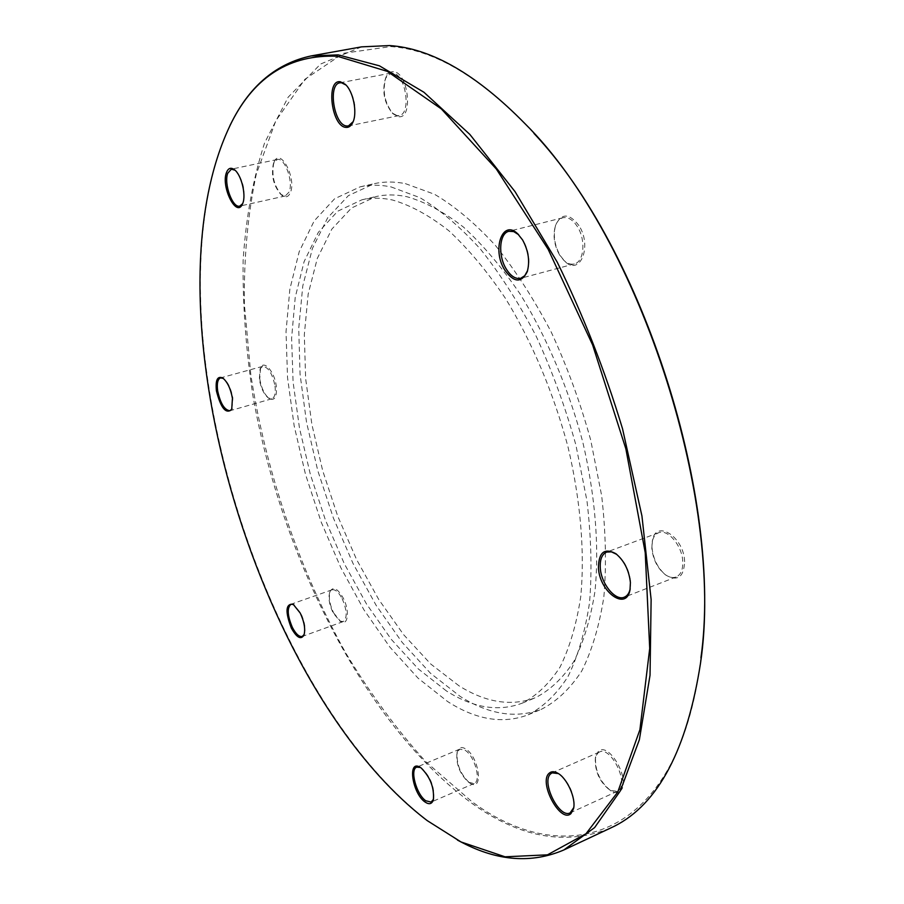 <?xml version="1.0" encoding="UTF-8"?>
<svg xmlns="http://www.w3.org/2000/svg" width="904" height="904" viewBox="0 0 904 904"><rect width="100%" height="100%" fill="white"/><g stroke="black" fill="none" stroke-linecap="round" stroke-linejoin="round"><path stroke-width="0.68" stroke-dasharray="4.52 3.39" d="M700.916 657.92L699.368 669.875C674.056 842.584 562.446 869.874 471.413 801.226L425.84 761.756C396.845 729.777 370.098 693.447 345.611 652.756C298.896 568.808 265.765 471.368 250.86 375.058L244.374 304.038C243.809 257.821 247.775 214.576 256.25 174.302L275.788 120.865L304.874 79.303L343.452 53.291L390.743 46.567C432.575 49.449 477.583 75.439 525.766 124.537L533.948 133.396M361.566 46.861L320.592 64.037L288.15 97.191L264.556 142.99C253.086 178.608 245.944 217.751 243.131 260.408C242.622 304.286 245.888 349.396 252.917 395.737C281.415 557.361 364.922 724.556 470.69 802.447C518.941 837.567 565.486 846.144 610.29 828.177M457.526 840.132L428.146 821.103C256.273 689.763 143.894 309.01 230.011 125.419M620.02 791.136C632.201 782.333 608.855 740.297 598.233 751.597L595.566 756.829C594.821 770.818 600.007 782.197 611.127 790.977C614.697 792.944 617.658 793 620.02 791.136M597.894 753.009L599.375 752.049C610.562 745.732 629.252 783 618.539 790.525L617.296 791.316L610.121 790.367C599.578 782.039 594.662 771.248 595.363 757.97L597.894 753.009M573.735 807.645L573.791 807.419C574.435 793.576 569.384 782.344 558.627 773.722L558.435 773.609M684.633 561.644C684 536.671 655.581 518.828 652.405 540.682L651.999 547.609C653.253 559.339 657.931 568.548 666.033 575.238C677.661 581.656 683.865 577.125 684.633 561.644M651.841 548.332L652.225 541.767C653.208 537.089 655.343 534.083 658.62 532.761C667.728 528.58 682.328 545.835 682.769 561.655C683.006 569.735 680.78 574.842 676.09 576.989C672.757 578.187 669.107 577.373 665.152 574.56C657.468 568.209 653.027 559.463 651.841 548.332M630.201 588.798L630.608 581.769C629.24 569.983 624.607 560.853 616.709 554.367M578.944 225.593C569.283 213.118 561.52 212.926 555.666 225.028C552.966 235.04 554.434 245.153 560.073 255.38L564.571 261.064C579.746 276.974 592.685 246.442 578.944 225.593M559.531 254.894C554.175 245.187 552.785 235.594 555.35 226.09C556.932 221.48 559.452 218.7 562.887 217.74C568.04 216.768 572.887 219.728 577.407 226.644C586.052 239.865 584.063 262.07 574.277 263.934C570.819 264.77 567.328 263.55 563.802 260.295L559.531 254.894M527.597 270.578C530.252 260.849 528.795 250.826 523.213 240.487L518.647 234.724M393.432 71.687C390.347 71.472 387.906 73.235 386.087 76.998C382.087 90.592 384.437 102.886 393.138 113.881L398.235 116.605C413.523 120.04 408.574 72.184 393.432 71.687M397.138 115.655L392.302 113.068C384.053 102.638 381.827 90.976 385.612 78.072L390.957 73.111L392.585 73.055C405.681 73.292 411.817 114.299 399.048 115.599L397.138 115.655M273.844 162.663C271.324 175.308 274.002 186.19 281.878 195.309C285.551 197.987 288.376 197.106 290.365 192.654C296.693 178.54 280.5 147.352 274.33 161.556L273.844 162.663M289.054 192.066L285.348 195.965L281.008 194.597C273.539 185.941 271.008 175.613 273.392 163.624L277.212 159.511C284.67 157.002 293.732 181.885 289.054 192.066M242.645 203.649L243.3 202.202C245.538 189.897 242.871 179.297 235.311 170.427L235.029 170.212M259.742 378.878C261.403 388.223 264.589 394.811 269.29 398.619C274.805 401.105 277.121 396.89 276.262 385.974C274.579 371.691 263.821 359.442 260.533 367.838L259.742 378.878M275.008 386.019C275.833 393.285 274.76 397.545 271.799 398.811L268.42 398.02C263.957 394.404 260.94 388.155 259.358 379.273L260.115 368.809L262.589 366.38C268.228 366.911 272.364 373.454 275.008 386.019M232 408.868L232.837 397.873C231.13 388.641 228.057 382.222 223.616 378.618L223.299 378.414M333.621 612.901L340.706 621.59C348.187 626.517 349.927 610.494 343.136 597.872C337.531 588.357 333.18 586.21 330.084 591.419C328.457 597.194 329.632 604.347 333.621 612.901M342.096 598.55C347.113 610.279 347.498 617.963 343.215 621.602L339.802 621.048L333.079 612.799C329.293 604.686 328.175 597.894 329.723 592.425L332.028 589.826C335.203 589.159 338.559 592.063 342.096 598.55M304.207 634.438L304.343 634.111C305.891 628.653 304.716 621.681 300.829 613.206L293.743 604.584M469.436 782.807L470.6 783.519C483.719 791.475 479.063 757.043 465.831 749.009C461.605 746.433 458.757 747.314 457.288 751.642C456.113 763.507 460.159 773.892 469.436 782.807M465.097 750.241C474.747 755.981 481.572 781.271 474.103 783.508L468.532 782.288C459.729 773.835 455.887 763.982 456.995 752.727L459.729 749.122L465.097 750.241M433.547 799.136L433.649 798.797C434.7 787.316 430.801 777.169 421.953 768.366L420.473 767.485M405.399 183.636L434.485 194.258C454.768 206.214 475.097 223.311 495.494 245.526C515.517 270.488 534.106 299.371 551.27 332.152C567.17 366.606 580.323 402.574 590.707 440.067L601.657 495.663C605.804 531.981 606.539 565.723 603.861 596.889C599.318 625.93 591.939 650.654 581.724 671.05C570.153 688.667 556.751 701.402 541.519 709.233C516.014 718.849 488.917 714.578 460.204 696.43L430.473 673.243L402.178 642.405L376.132 605.341L353.012 563.441L333.395 518.06L317.745 470.532L306.512 422.168L300.06 374.312L298.727 328.389L302.783 285.913L312.411 248.476L327.666 217.796L348.402 195.626L374.211 183.681C383.929 181.478 394.325 181.467 405.399 183.636M391.036 186.902L419.908 197.648C440.056 209.717 460.294 226.949 480.612 249.312C500.579 274.454 519.133 303.507 536.298 336.48C552.22 371.126 565.418 407.297 575.882 444.971L586.967 500.827C591.227 537.292 592.097 571.158 589.566 602.426C585.182 631.546 577.961 656.304 567.915 676.712C556.514 694.317 543.27 707.018 528.196 714.793C502.952 724.296 476.08 719.866 447.559 701.504L417.998 678.113L389.839 647.049L363.894 609.759L340.819 567.644L321.191 522.071L305.495 474.351L294.162 425.818L287.551 377.815L286.026 331.757L289.856 289.167L299.213 251.651L314.185 220.926L334.627 198.756L360.131 186.845C369.759 184.665 380.053 184.687 391.036 186.902M446.395 690.927L418.202 668.836L391.285 639.365L366.436 603.872L344.3 563.689L325.463 520.139L310.377 474.51L299.473 428.067L293.099 382.155L291.596 338.119L295.212 297.427L304.106 261.629L318.332 232.339L337.723 211.197L361.905 199.807C371.408 197.614 381.601 197.671 392.472 199.999C410.619 205.242 429.423 215.502 448.892 230.791C468.419 248.916 487.29 271.482 505.517 298.489C531.914 341.644 553.677 393.183 568.006 446.904C580.65 500.646 584.911 552.48 580.775 596.459C576.571 624.122 569.678 647.637 560.073 667.039C549.191 683.774 536.558 695.82 522.15 703.188C498.477 712.036 473.233 707.956 446.395 690.927M459.085 685.876L430.711 663.999L403.67 634.732L378.719 599.454L356.549 559.474L337.712 516.116L322.683 470.656L311.869 424.394L305.642 378.618L304.32 334.717L308.162 294.128L317.304 258.408L331.802 229.153L351.486 208.022L375.94 196.586C385.545 194.371 395.828 194.405 406.789 196.677C425.083 201.852 444.011 212.011 463.582 227.175C483.188 245.176 502.127 267.584 520.399 294.421C546.83 337.316 568.548 388.562 582.764 442.022C595.284 495.516 599.375 547.146 595.024 590.99C590.674 618.573 583.622 642.066 573.87 661.445C562.819 678.192 550.016 690.272 535.462 697.696C511.551 706.657 486.092 702.713 459.085 685.876M353.148 121.667L353.238 121.452C357.035 108.197 354.673 96.095 346.13 85.168L345.961 85.021M599.375 752.049L552.152 772.852M652.225 541.767L652.405 540.682M658.62 532.761L606.674 552.084M555.35 226.09L555.666 225.028M562.887 217.74L508.952 231.288M392.302 113.068L393.138 113.881M385.612 78.072L386.087 76.998M390.957 73.111L339.938 82.818M281.008 194.597L281.878 195.309M285.348 195.965L239.786 206.101M242.814 203.343L242.498 203.988M268.42 398.02L269.29 398.619M271.799 398.811L229.955 410.732M232.17 408.54L231.865 409.241M339.802 621.048L340.706 621.59M343.215 621.602L302.275 636.45M304.343 634.111L304.083 634.834M469.617 782.966L470.6 783.519M433.649 798.797L433.457 799.498M474.103 783.508L431.163 802.085M528.196 714.793L541.519 709.233M361.905 199.807L375.94 196.586M522.15 703.188L535.462 697.696M360.131 186.845L374.211 183.681M459.729 749.122L416.744 767.146M420.778 767.643L420.157 767.293M456.995 752.727L457.288 751.642M294.06 604.753L293.404 604.358M332.028 589.826L290.998 604.245M329.723 592.425L330.084 591.419M223.616 378.618L222.972 378.177M262.589 366.38L220.553 377.895M260.115 368.809L260.533 367.838M235.311 170.427L234.746 169.963M277.212 159.511L231.367 169.161M273.844 162.573L274.33 161.556M399.048 115.599L348.424 125.95M574.277 263.934L520.704 278.296M563.802 260.295L564.571 261.064M676.09 576.989L624.314 597.182M665.152 574.56L666.033 575.238M617.296 791.316L570.119 812.877M610.121 790.367L611.127 790.977M595.363 757.97L595.566 756.829M525.766 124.537L525.021 123.701M699.368 669.875L699.244 670.994"/><path stroke-width="1.36" d="M563.847 849.963L610.29 828.177C655.106 808.018 684.757 755.62 699.244 670.994C727.675 509.506 641.58 239.029 525.021 123.701C476.69 74.456 431.558 48.409 389.635 45.562L361.566 46.861L311.078 55.935L338.22 54.873L379.443 65.834L423.897 92.231L469.831 134.402L515.065 191.671L557.192 262.081C583.001 314.603 604.776 370.143 622.517 428.711L641.942 515.992L651.129 599.578L650.032 675.254L639.365 739.721L620.37 790.83L594.629 827.589L563.847 849.963C531.789 863.636 497.878 861.173 462.113 842.539L457.526 840.132M337.35 56.251C290.207 54.33 255.03 76.196 231.831 121.87C141.668 302.411 254.284 688.622 427.196 820.606L461.063 841.974L505.053 856.811L547.485 854.834L585.984 833.748L617.771 792.062L639.919 729.664L649.716 648.428L645.23 552.638L625.851 448.791L592.617 344.932L548.163 249.301L496.307 168.992L441.333 108.909L387.251 71.348L337.35 56.251M230.011 125.419L232.362 120.808C250.77 84.931 277.008 63.314 311.078 55.935M558.435 773.609L552.152 772.852L550.728 773.801C540.807 781.576 559.237 818.934 570.119 812.877L573.735 807.645M549.236 773.18C551.361 771.27 554.141 771.248 557.565 773.089C566.932 777.824 576.221 798.39 573.554 808.651L570.955 813.589C560.401 823.815 538.14 782.062 549.236 773.18M616.709 554.367L611.42 551.847L606.674 552.084C601.996 554.208 599.861 559.429 600.279 567.746C601.024 583.611 615.33 601.341 624.314 597.182C627.263 595.962 629.229 593.182 630.19 588.832L630.201 588.798M598.448 567.757C598.663 552.378 604.426 547.666 615.726 553.61C624.076 560.446 628.969 570.096 630.416 582.56L629.986 590.018C626.257 611.454 599.363 591.849 598.448 567.757M518.647 234.724L513.709 231.582L508.952 231.288C499.268 233.085 497.788 255.516 506.229 268.951C510.737 276.161 515.574 279.279 520.704 278.296L524.738 275.72L527.597 270.578M504.714 269.98C491.697 249.696 502.387 218.598 517.755 233.853L522.602 239.967C528.512 250.905 530.049 261.505 527.224 271.765C521.359 283.291 513.867 282.692 504.714 269.98M345.961 85.021L341.497 82.761L339.938 82.818C327.576 84.162 333.971 125.08 346.571 125.984L348.424 125.95L353.148 121.667M345.701 127.362C331.418 126.176 325.722 79.168 340.345 81.767L345.226 84.298C353.34 91.157 357.645 113.282 352.741 122.594C350.967 126.164 348.628 127.758 345.701 127.362M235.029 170.212L231.367 169.161L227.74 173.274C223.582 183.772 232.644 208.519 239.786 206.101L242.645 203.649M242.826 203.197L242.306 204.406C236.283 217.728 220.904 186.8 226.418 172.675C228.158 168.133 230.814 167.127 234.385 169.669C241.232 174.495 246.306 194.755 242.826 203.197M223.299 378.414L220.553 377.895C217.683 379.16 216.723 383.477 217.661 390.856C220.395 403.5 224.497 410.122 229.955 410.732L232 408.868M232.43 398.302L231.718 409.546C225.921 414.326 220.825 408.111 216.429 390.901C215.344 380.053 217.423 375.736 222.689 377.974C227.379 381.782 230.622 388.562 232.43 398.302M293.743 604.584L290.998 604.245C286.918 607.838 287.37 615.556 292.365 627.41C295.868 634.054 299.179 637.071 302.275 636.45L304.207 634.438M300.252 613.104C304.354 622.054 305.586 629.399 303.959 635.15C300.93 640.032 296.715 637.67 291.337 628.077C285.065 611.567 285.664 603.601 293.111 604.188L300.252 613.104M420.993 767.835C430.338 777.124 434.44 787.825 433.332 799.95C431.863 804.108 429.084 804.786 425.004 801.984C412.439 793.497 407.263 759.733 419.761 767.067L420.993 767.835M420.473 767.485L416.744 767.146C409.58 769.27 416.348 794.458 425.75 800.752L431.163 802.085L433.547 799.136M533.948 133.396C643.445 249.199 723.324 500.127 700.916 657.92M231.831 121.87L232.362 120.808M558.22 773.485L557.565 773.089M573.701 807.882L573.554 808.651M616.675 554.344L615.726 553.61M518.613 234.69L517.755 233.853M345.791 84.84L345.226 84.298M353.057 121.882L352.741 122.594M527.586 270.624L527.224 271.765M630.19 588.832L629.986 590.018M461.063 841.974L462.113 842.539"/></g></svg>
